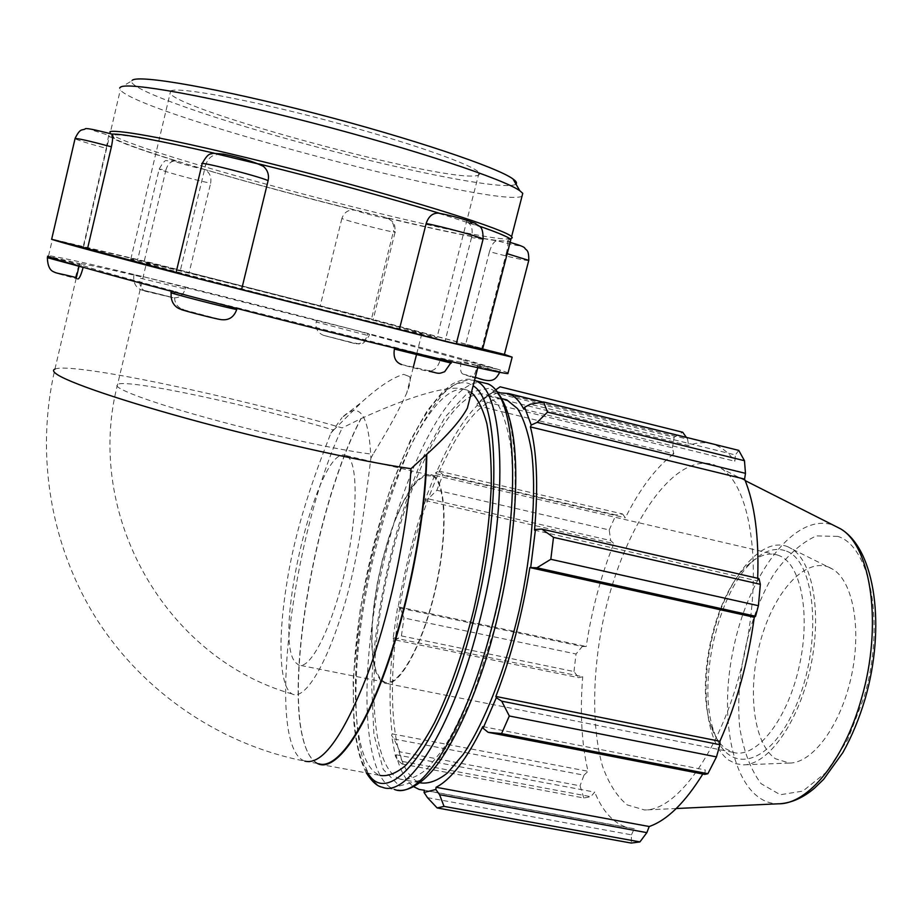 <?xml version="1.0" encoding="UTF-8"?>
<svg xmlns="http://www.w3.org/2000/svg" width="922" height="922" viewBox="0 0 922 922"><rect width="100%" height="100%" fill="white"/><g stroke="black" fill="none" stroke-linecap="round" stroke-linejoin="round"><path stroke-width="0.69" stroke-dasharray="4.61 3.46" d="M171.227 292.781L174.869 293.277C173.578 301.275 176.229 306.703 182.833 309.573L220.439 319.531M174.869 293.277L175.284 291.536L192.145 296.78L237.138 307.752L236.977 308.444M47.356 257.803L78.889 265.098L75.374 277.395C51.01 271.656 51.839 272.197 77.828 279.009L75.374 277.395M78.889 265.098L79.269 263.496L47.621 256.12L83.522 265.743L83.164 267.288M145.872 291.352C140.916 289.508 139.038 285.105 140.202 278.167L185.207 288.989C183.029 295.443 178.983 298.359 173.094 297.737L172.933 297.702C161.166 294.268 131.339 287.261 145.872 291.352L172.933 297.702M185.207 288.989L185.564 287.549L145.618 277.268L134.093 274.698L140.559 276.692L140.202 278.167M462.775 374.021L462.729 373.998C460.378 372.43 459.905 368.166 461.334 361.217L499.92 371.704L477.135 366.345C475.268 373.456 473.643 377.11 472.237 377.317C495.172 383.079 484.234 379.311 462.775 374.021L472.237 377.317M477.135 366.345L477.527 364.801L499.205 369.687L461.715 359.718L461.334 361.217M429.122 370.817L401.519 364.536C418.323 369.422 448.807 376.337 429.122 370.817L429.249 370.84C434.274 371.036 437.95 367.371 440.267 359.822L451.307 363.107M394.651 348.09L394.847 347.329L442.514 359.592L451.711 361.551L440.704 358.151L440.267 359.822M165.925 170.005C167.769 163.782 171.1 160.762 175.918 160.947L176.886 161.166C162.007 158.077 191.615 166.986 203.75 169.268C209.352 171.642 211.645 176.286 210.642 183.224C197.573 180.724 160.255 170.501 159.16 169.106L165.925 170.005L144.201 261.375L189.16 272.566L210.642 183.224M203.75 169.268C251.522 183.294 302.013 196.939 355.235 210.228C360.168 212.533 394.028 220.819 386.283 217.811C437.063 229.947 473.989 237.588 497.05 240.746C518.51 246.681 530.231 247.764 507.215 241.599L510.385 241.345M111.827 134.059L111.793 134.059C85.492 127.605 84.444 127.997 108.658 135.246L109.453 136.341C115.895 140.985 138.369 149.26 176.886 161.166M258.725 163.862L258.264 163.747C250.588 160.14 208.314 149.963 220.589 154.666L214.065 153.144M479.359 226.155L467.085 222.029C487.277 226.259 457.208 216.693 439.84 213.397L439.54 213.305M260.327 164.439C388.081 195.856 515.744 235.41 508.84 239.835C508.84 249.539 284.16 195.187 170.409 158.964C141.366 149.825 122.73 143.025 114.478 138.577C111.504 136.894 110.744 135.764 112.196 135.2C119.18 133.287 154.619 139.683 218.526 154.377M324.071 335.493L323.484 335.32C317.652 332.83 315.22 328.382 316.2 321.974L367.336 335.331C365.112 341.762 360.917 344.505 354.763 343.56L324.071 335.493L354.763 343.56M367.336 335.331L367.694 333.914L369.468 334.237L350.89 329.004L316.546 320.556L316.2 321.974M386.283 217.811L388.992 218.929C393.049 221.776 394.558 225.855 393.51 231.18L395.181 231.929C398.88 234.246 348.274 221.464 341.889 218.479C344.194 212.037 348.643 209.282 355.235 210.228M528.709 260.615C523.35 260.188 510.269 257.215 489.467 251.671C491.633 244.733 494.157 241.091 497.05 240.746M507.215 241.599L507.411 241.645C508.345 242.774 507.964 246.704 506.247 253.435L507.192 253.688M483.024 239.397L471.534 237.53C473.159 229.566 471.684 224.403 467.085 222.029M220.589 154.666C213.178 153.801 208.165 157.385 205.537 165.43L202.195 163.551M108.658 135.246L106.237 148.35C88.65 143.602 78.255 140.386 75.028 138.715L75.085 138.427M341.889 218.479L320.188 305.897L371.405 319.162L393.51 231.18M482.598 349.058L481.653 348.816L506.247 253.435M489.467 251.671L465.702 344.206L504.415 354.371M471.534 237.53L445.13 340.84L456.229 343.918M176.044 272.658L179.629 273.442L205.537 165.43M144.201 261.375L83.141 246.969L106.237 148.35M176.079 272.52L179.629 273.442M445.13 340.84L456.321 343.549M482.586 349.127L481.653 348.816M465.702 344.206L371.405 319.162M504.415 354.359L354.509 314.529L149.191 262.297L51.724 239.017M51.54 239.236L83.141 246.969M317.295 763.451C311.244 760.166 306.611 752.387 303.419 740.101C285.463 674.316 317.687 500.369 361.113 418.588L342.212 427.912C231.48 395.78 71.893 361.943 54.94 369.077C34.99 454.684 50.641 546.758 97.179 620.01C144.178 692.964 220.681 744.699 304.928 761.169C264.672 747.627 292.424 532.294 342.212 427.912M140.559 276.692C106.433 268.613 86.138 264.222 79.672 263.519L79.269 263.496M316.546 320.556L185.564 287.549M461.715 359.718L367.694 333.914M440.704 358.151L478.264 365.861L477.527 364.801M237.138 307.752L394.847 347.329M83.522 265.743C96.026 269.939 126.614 278.536 175.284 291.536M361.113 418.588C404.896 398.546 448.876 383.713 464.711 389.43L468.722 392.069L470.497 396.011M508.091 372.822L499.205 369.687C472.341 361.389 422.91 347.825 350.89 329.004C278.824 310.218 210.412 292.977 145.618 277.268C91.324 264.165 58.985 256.961 48.612 255.682L47.621 256.12M370.898 458.188L373.03 454.292C342.131 450.893 270.192 435.299 208.845 418.392C147.359 401.485 109.937 387.079 117.613 384.278C128.757 378.735 256.374 406.406 333.557 430.125L330.86 433.19C313.987 476.259 295.201 527.822 286.546 584.825C277.66 639.868 279.343 686.994 292.09 693.943C303.419 700.351 323.069 670.928 339.573 620.437C357.402 567.964 364.651 507.181 370.898 458.188C368.881 414.151 359.269 400.632 342.062 417.631L362.139 401.773C379.08 386.514 392.933 377.375 403.698 374.344L409.679 376.695L403.698 374.344M304.928 761.169L318.758 763.716C311.89 761.134 306.703 753.136 303.211 739.709C285.347 674.224 317.329 501.13 360.548 419.303M319.012 764.177L380.106 775.437C349.807 764.43 348.274 662.146 370.621 564.16C392.507 466.013 436.579 379.76 467.028 390.006L471.407 392.449M498.134 392.691L488.925 396.241L489.259 394.201L495.667 389.845M500.116 386.814L481.526 400.851L477.227 403.698L481.837 399.468L489.259 394.201M477.227 403.698L477.031 405.599C462.625 420.328 448.922 443.021 435.922 473.678L435.714 472.537L439.01 471.119L442.929 474.68L436.855 490.262L428.257 498.837L425.18 499.712L435.714 472.537M425.18 499.712L425.491 500.588C413.69 534.149 404.585 569.566 398.2 606.826L400.171 608.128L403.986 617.982L401.416 635.903L395.573 640.018L393.095 638.301L397.624 606.999M393.095 638.301L393.717 637.828C389.395 674.397 388.888 706.413 392.207 733.877L391.539 735.353L394.086 739.018L399.929 751.845L402.246 764.084L398.12 760.638L395.457 756.489L391.539 735.353M395.457 756.489L396.091 754.784C400.113 770.446 405.968 781.084 413.655 786.685M470.566 396.621C476.363 393.659 481.803 393.083 486.862 394.904L497.454 403.698C503.366 413.713 507.803 428.05 510.765 446.709C515.283 487.219 510.604 546.308 497.5 606.042C483.658 665.523 462.89 718.941 442.064 750.52L426.863 768.983C417.113 776.981 408.239 780.369 400.217 779.148L420.213 782.824C388.485 771.76 384.52 673.728 405.369 578.106C425.791 482.344 469.333 395.918 502.513 398.8M396.091 754.784L594.702 792.113L590.818 796.7L398.12 760.638M402.246 764.084L583.833 797.991L590.818 796.7M393.717 637.828L582.704 676.748L578.659 677.682L395.573 640.018M401.416 635.903L573.98 671.539L578.659 677.682M425.491 500.588L613.798 543.577L610.675 540.546L428.257 498.837M436.855 490.262L609.223 529.966L610.675 540.546M477.031 405.599L673.809 453.808L672.392 447.792L481.526 400.851M493.074 392.357L674.143 437.201L672.392 447.792M523.869 409.264L734.857 461.219L735.41 454.961L530.3 404.239M738.753 450.385L735.41 454.961M534.541 530.162L757.573 580.918L758.979 578.59M779.563 555.782L777.534 555.021C767.853 552.232 757.815 555.712 747.419 565.463C714.654 595.013 695.004 681.888 711.081 726.167C714.665 736.69 719.621 744.261 725.937 748.883L732.932 752.294C755.21 759.382 786.132 722.099 798.544 669.303C811.233 616.599 801.518 564.518 779.563 555.782M786.581 551.183C815.866 561.602 822.528 643.498 796.378 704.881C770.769 766.666 727.931 776.128 713.939 731.503C696.882 684.504 717.581 592.961 752.352 561.579C764.257 550.434 775.667 546.977 786.581 551.183M787.814 546.746L792.056 549.016C813.446 562.443 822.297 615.666 809.977 669.683C797.864 723.747 767.6 765.202 743.247 764.845L735.572 763.658L728.53 760.005C704.961 742.752 699.498 682.695 714.354 629.253C728.899 575.651 762.021 536.097 787.814 546.746M432.925 475.176C446.513 482.148 448.184 535.371 435.046 591.313C422.069 647.348 398.385 688.665 384.52 683.064L380.279 680.079L375.83 671.942L372.937 659.541L371.681 643.579L372.05 624.839L374.009 604.175L377.455 582.485L382.227 560.657L388.127 539.601L394.916 520.204L402.326 503.285L410.048 489.651L417.747 479.959L425.077 474.807L432.925 475.176M493.869 391.124L497.626 392.046M499.401 392.484L687.616 439.149L686.36 437.374M488.925 396.241L688.573 445.533C697.216 442.203 705.491 441.799 713.421 444.3L714.02 444.508C721.707 447.158 728.657 452.737 734.857 461.219M687.616 439.149L688.573 445.533M713.962 464.757L721.672 468.722C751.603 487.899 763.381 571.237 743.581 658.181C724.047 745.195 678.615 810.726 644.513 809.977L627.167 804.894C617.002 796.47 608.808 783.631 602.573 766.401C591.912 729.002 592.224 676.402 602.423 623.871C620.817 531.556 672.518 451.089 713.962 464.757M757.688 578.301L757.573 580.918M704.754 774.399L705.238 769.962L702.818 774.019M427.474 797.645L631.455 834.825L631.247 843.065M631.455 834.825L634.267 828.728L627.398 827.587C613.568 823.334 602.665 811.51 594.702 792.113M583.833 797.991L580.042 785.809L399.929 751.845M394.086 739.018L584.006 775.172L580.042 785.809M584.006 775.172L588.029 771.299C581.621 744.042 579.846 712.533 582.704 676.748M573.98 671.539L576.031 653.998L403.986 617.982M400.171 608.128L582.289 646.506L576.031 653.998M582.289 646.506L586.208 646.483C591.717 610.145 600.913 575.847 613.798 543.577M609.223 529.966L615.908 514.983L442.929 474.68M439.01 471.119L622.569 513.957L615.908 514.983M622.569 513.957L625.37 517.795C640.029 488.51 656.176 467.177 673.809 453.808M674.143 437.201L682.718 432.245M435.922 473.678L625.37 517.795M398.2 606.826L586.208 646.483M392.207 733.877L588.029 771.299M424.408 790.258L634.267 828.728M482.794 726.594L705.238 769.962M400.217 779.148C371.589 769.052 366.691 682.441 383.679 592.558C400.436 502.582 437.524 414.6 470.301 396.76M829.178 567.318L833.165 569.45C853.334 582.013 861.955 629.876 850.971 678.039C840.161 726.259 812.34 763.301 789.393 763.07L775.448 758.737C752.974 743.316 747.039 688.988 760.604 640.709C773.869 592.293 804.894 557.13 829.178 567.318M432.695 476.063C446.167 483.001 447.815 535.774 434.781 591.233C421.919 646.748 398.442 687.708 384.693 682.165L380.498 679.214L376.095 671.158L373.226 658.873L371.958 643.06L372.327 624.471L374.274 603.991L377.686 582.474L382.411 560.83L388.266 539.946L394.996 520.7L402.349 503.931L410.002 490.4L417.643 480.8L424.904 475.683L432.695 476.063M347.087 456.171C358.358 462.648 357.874 515.663 344.747 571.905C331.747 628.228 310.207 670.213 298.682 665.05L295.201 662.227C271.725 635.097 318.966 441.684 346.027 455.618L347.087 456.171M330.86 433.19L342.062 417.631M409.679 376.695C410.866 379.991 409.887 385.442 406.729 393.06C399.364 409.38 388.139 429.79 373.03 454.292M333.557 430.125L362.139 401.773M522.013 196.236C498.157 208.845 141.078 114.904 120.309 89.999L119.687 88.016L131.558 81.032C128.953 89.907 220.081 121.266 316.211 146.84C412.399 172.575 507.019 190.992 515.974 184.123M132.33 80.202L131.558 81.032M510.707 238.717C485.779 244.607 151.323 157.8 112.403 135.119L110.11 133.552L120.309 89.999M170.616 90.955C178.073 86.541 248.64 99.507 328.9 120.886C409.161 142.207 474.726 165.361 479.048 172.771C480.374 174.742 478.506 175.802 473.47 175.987C432.775 178.995 182.314 111.378 170.074 93.445L170.616 90.955M130.705 259.347C136.548 261.548 205.133 279.723 284.783 300.088C364.432 320.453 431.012 336.864 436.959 337.694L432.66 336.081C395.872 325.166 146.54 261.502 130.809 259.094L130.705 259.347M146.471 263.358C152.372 265.49 214.273 281.89 285.44 300.076C356.595 318.286 416.352 333.003 421.803 333.787L418.208 332.416C386.318 322.884 159.979 265.098 146.448 263.081L146.471 263.358M320.188 305.897L189.16 272.566M488.545 388.393L467.742 392.703L445.061 417.182L422.829 457.738C394.443 522.739 374.378 612.127 371.681 685.691L373.906 734.385L383.252 769.455L399.41 785.947L421.239 779.989L446.513 749.989L472.041 697.931L494.1 630.026C525.886 512.275 519.754 394.339 488.545 388.393M397.924 790.166L394.42 789.439C362.081 777.845 359.142 673.936 381.212 572.908C402.856 471.741 447.919 379.714 481.849 382.365M366.345 772.901C360.364 762.045 356.215 745.322 353.875 722.721L353.114 680.182L360.191 609.926C369.007 562.489 379.438 521.103 391.47 485.756L410.348 440.439L427.047 410.97L442.802 391.585L452.61 383.829C462.187 379.138 469.436 378.032 474.369 380.498L473.793 380.29C464.377 378.954 454.246 383.356 443.401 393.487C432.441 406.487 421.677 423.659 411.085 444.992C395.377 480.028 382.273 519.927 371.762 564.69C348.355 667.643 350.083 775.483 382.4 787.238L394.42 789.439M367.901 773.189C345.485 739.963 350.141 636.595 373.963 543.773C397.509 450.858 439.345 373.952 468.71 383.471L473.113 385.834M837.856 536.397L816.362 535.913C801.299 542.643 787.1 555.447 773.742 574.337C748.583 615.954 734.961 676.955 739.663 727.066C743.501 750.854 750.646 769.72 761.099 783.688L780.266 794.729L802.843 791.099L826.296 772.267L847.652 739.813L863.972 697.505C885.604 624.643 870.76 546.308 837.856 536.397M780.219 803.719L778.56 803.788C736.77 804.122 717.281 727.712 732.794 651.785C747.465 575.697 794.464 511.641 833.108 525.067M134.093 274.698L133.748 276.162C132.918 287.042 140.755 290.453 143.982 290.418L173.094 297.737M462.729 373.998L475.337 377.248M499.747 372.327L500.312 370.183M175.918 160.947L166.778 160.728C165.384 159.679 162.848 162.468 159.16 169.106L137.701 259.531M323.484 335.32L354.29 343.122C359.73 343.007 361.412 348.366 369.111 335.654L369.468 334.237M388.992 218.929C393.187 223.055 394.72 219.655 395.181 231.929L373.156 319.542M507.411 241.645L510.108 242.382M83.533 247.038L109.453 136.341M79.672 263.519L79.004 266.354M76.215 278.26L54.94 369.077M478.264 365.861L477.792 367.694M292.09 693.955C165.499 658.204 83.787 514.522 117.613 384.278L146.448 263.081M464.918 389.51L467.235 390.087M481.837 399.468L495.033 390.651M747.419 565.463L752.352 561.579M711.081 726.167L713.939 731.503M777.534 555.021L431.657 474.576M732.932 752.294L384.52 683.064M419.176 789.428L627.398 827.587M542.897 402.05L714.02 444.508M745.218 480.627L721.672 468.722M676.287 808.513L644.513 809.977M384.693 682.165L298.682 665.05M346.027 455.618L431.427 475.464M487.081 394.985L502.075 398.696M833.165 569.45L792.056 549.016M789.393 763.07L743.247 764.845M421.803 333.787L416.421 354.935M413.298 367.244L406.729 393.06M48.612 255.682L52.462 239.121M508.84 239.835L510.315 238.948M114.478 138.577L112.403 135.119M479.048 172.771L436.959 337.694M130.809 259.094L170.074 93.445"/><path stroke-width="1.38" d="M183.282 309.7C170.593 307.21 212.267 318.24 220.439 319.531C228.483 320.775 233.911 317.445 236.712 309.515C227.077 307.913 164.75 291.813 171.262 292.62L171.561 291.364M236.977 308.444L236.712 309.515M77.828 279.009C79.327 278.801 81.101 274.929 83.13 267.392L47.379 257.687L47.725 256.178M451.307 363.107L394.409 349.046C393.118 357.137 395.492 362.3 401.519 364.536M394.409 349.046L394.651 348.09M214.065 153.144C157.466 140.144 123.387 133.794 111.827 134.059M439.54 213.305C391.573 198.564 321.444 179.329 258.725 163.862M510.385 241.345L510.88 239.409C508.218 236.942 497.719 232.528 479.359 226.155M218.526 154.377L260.327 164.439M439.425 213.282L438.572 213.12C432.66 212.913 428.523 216.382 426.16 223.516C443.056 226.743 482.056 237.427 483.105 239.086L483.024 239.397M268.106 180.631L241.587 289.52L196.605 278.271L176.044 272.658L202.114 163.909C196.213 160.336 259.082 176.263 268.106 180.631C269.236 174.926 267.691 170.178 263.462 166.375L258.805 163.886M51.667 239.224L75.028 138.715C76.134 137.931 88.258 140.64 111.412 146.805C112.876 139.579 113.072 135.35 111.988 134.105L111.793 134.059M507.192 253.688L528.767 260.384L504.403 354.417L482.598 349.058M456.229 343.918L399.33 329.569L426.16 223.516M111.412 146.805L87.521 248.675L176.079 272.52M241.587 289.52L399.33 329.569M456.321 343.549L482.586 349.127M51.724 239.017L51.54 239.236C58.489 241.887 106.848 254.898 196.605 278.271L447.066 341.832L512.159 357.16L504.415 354.359M87.521 248.675L51.54 239.236M54.94 369.077C52.854 369.941 53.107 371.393 55.7 373.456C66.119 381.835 123.41 401.473 201.077 422.357C278.686 443.228 364.824 462.083 410.993 468.699L426.805 454.269C426.125 514.822 409.46 603.311 385.995 669.015C362.507 734.846 335.735 770.239 319.012 764.177L317.295 763.451M470.497 396.011L467.35 408.181C460.654 420.467 447.135 435.829 426.805 454.269M47.621 256.12C54.375 259.578 102.549 273.143 192.145 296.78C277.165 319.116 381.639 345.289 442.514 359.592C480.95 368.604 502.744 373.283 507.895 373.606L508.091 372.822M426.31 455.191C425.503 515.732 408.815 603.818 385.431 669.142C362.035 734.604 335.401 769.743 318.758 763.716M471.407 392.449C477.803 398.661 482.967 409.114 486.908 423.797C489.997 440.82 491.449 461.3 491.276 485.237C489.651 524.065 483.785 565.693 473.666 610.134C462.613 654.021 449.521 691.615 434.4 722.894C424.443 741.403 414.704 755.729 405.184 765.859C395.987 773.42 387.632 776.612 380.106 775.437M488.118 732.322L501.568 733.601L509.324 715.991L501.695 701.169L496.313 697.724L483.093 728.219L488.118 732.322L704.754 774.399L707.877 773.708L501.568 733.601M496.313 697.724L495.863 696.444C511.088 656.89 522.417 613.925 529.85 567.572L536.938 567.779L550.814 559.297L553.5 537.353L541.744 529.067L535.463 529.458L530.715 567.318M535.463 529.458L534.541 530.162C538.356 486.47 536.973 452.045 530.392 426.898L531.222 425.042L537.146 422.368L547.53 412.122L543.542 401.934L530.3 404.239L524.618 407.247L531.222 425.042M524.618 407.247L523.869 409.264C519.547 401.012 514.488 395.769 508.679 393.556L498.134 392.691M413.655 786.685L419.176 789.428L424.408 790.258L424.039 792.471L427.474 797.645L437.143 807.937L444.047 806.393L439.587 794.695L435.841 789.486L424.039 792.471M435.841 789.486L436.071 787.273C450.95 779.678 466.52 759.463 482.794 726.594L483.093 728.219M502.513 398.8L506.8 399.86L517.553 408.642C523.731 418.692 528.41 433.052 531.602 451.699C536.558 492.198 532.19 551.149 519.144 610.687C505.337 669.96 484.35 723.136 463.132 754.53L447.596 772.843C437.616 780.773 428.488 784.103 420.213 782.824M495.863 696.444L719.898 741.276L719.944 744.711L501.695 701.169M509.324 715.991L716.486 756.893L719.944 744.711M436.071 787.273L649.215 826.515L646.852 832.635L439.587 794.695M444.047 806.393L639.926 841.913L646.852 832.635M495.667 389.845L500.116 386.814L682.718 432.245L686.36 437.374M543.542 401.934L738.753 450.385L744.469 460.712L547.53 412.122M553.5 537.353L760.35 584.329L758.979 578.59L541.744 529.067M497.626 392.046L499.401 392.484M537.146 422.368L745.483 473.343L744.469 460.712M745.483 473.343L744.596 479.094C754.726 503.792 759.094 536.858 757.688 578.301M760.35 584.329L758.414 605.696L550.814 559.297M536.938 567.779L755.567 616.253L758.414 605.696M755.567 616.253L754.277 617.279C748.099 662.203 736.643 703.532 719.898 741.276M716.486 756.893L707.877 773.708M702.818 774.019C684.931 802.808 667.067 820.303 649.215 826.515M639.926 841.913L631.247 843.065L437.143 807.937M529.85 567.572L754.277 617.279M530.392 426.898L744.596 479.094M119.687 88.016L120.425 87.198C127.144 81.528 210.193 96.349 312.258 122.868C414.278 149.329 504.288 179.364 519.812 190.75L522.762 193.332L522.013 196.236M515.974 184.123C517.219 183.005 516.228 181.288 512.989 178.972C497.799 167.539 412.134 138.565 315.393 113.464C218.618 88.305 139.36 74.498 132.33 80.202M110.11 133.552L110.029 131.592C114.605 130.521 130.774 132.538 157.823 137.735C196.294 145.388 253.308 158.826 312.8 174.35C419.256 202.241 505.729 229.866 511.595 236.643L512.263 237.784L510.707 238.717M510.108 242.382C519.812 245.194 524.71 247.119 524.802 248.191C526.301 250.715 528.917 249.055 528.767 260.384L528.709 260.615M410.993 468.699C407.432 531.026 389.822 614.49 367.371 674.789C343.042 736.574 322.227 765.364 304.928 761.169M481.849 382.365L486.217 383.448C517.507 390.329 523.316 510.373 491.023 630.152C464.538 732.852 419.994 800.48 394.42 789.439M366.345 772.901C371.981 781.706 377.34 786.489 382.4 787.238C407.443 798.21 451.469 730.328 477.942 627.409C510.143 507.526 505.072 387.505 474.484 380.544L486.217 383.448C494.63 384.197 511.768 404.62 514.972 453.048C518.418 499.955 510.707 567.652 494.25 630.383C477.423 696.202 449.348 753.873 428.972 774.422C414.958 789.094 402.73 791.376 397.924 790.166M473.113 385.834C499.782 400.459 502.017 514.245 472.225 625.427C441.569 745.183 389.315 809.977 367.901 773.189M833.108 525.067L840.714 528.905C871.359 546.746 882.861 626.05 861.436 698.634C844.241 760.477 807.764 804.387 778.56 803.788L676.287 808.513M171.227 292.781C169.959 303.914 177.762 309.4 182.833 309.573M47.356 257.803C47.633 265.605 49.742 270.284 53.695 271.829C57.683 273.811 57.982 272.912 75.374 277.395M475.337 377.248C493.086 383.99 495.483 379.53 499.747 372.327M429.249 370.84C440.29 374.62 439.598 373.249 444.635 371.75L451.665 361.735M438.572 213.12C451.768 215.69 464.077 219.125 475.464 223.412C478.898 226.996 483.105 224.565 483.105 239.086L456.217 343.975M263.462 166.375C253.562 161.592 240.25 157.512 223.539 154.124L213.051 153.282C210.689 154.654 208.672 151.704 202.195 163.551M111.988 134.105C94.009 129.437 85.066 127.72 85.135 128.976C82.081 130.728 80.421 127.524 75.085 138.427M482.494 349.473L510.88 239.409M79.004 266.354L76.215 278.26M477.792 367.694L467.362 408.181M508.679 393.556L542.897 402.05M745.218 480.627L840.714 528.905C875.854 550.065 885.685 627.813 865.159 698.738C859.258 718.561 851.824 736.517 842.858 752.594L823.623 779.332L814.391 788.275C803.269 797.668 791.883 802.808 780.219 803.719M502.075 398.696L506.8 399.86M512.989 178.972L519.812 190.75M511.595 236.643L522.762 193.332M416.421 354.935L413.298 367.244M507.895 373.606L512.159 357.16M510.315 238.948L512.263 237.784"/></g></svg>
